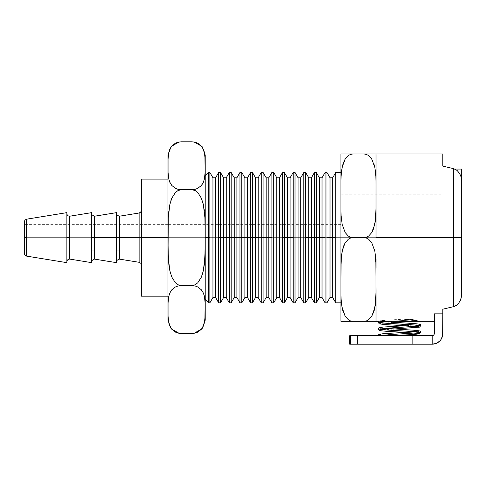 <?xml version="1.0" encoding="UTF-8"?>
<svg xmlns="http://www.w3.org/2000/svg" width="486" height="486" viewBox="0 0 486 486"><rect width="100%" height="100%" fill="white"/><g stroke="black" fill="none" stroke-linecap="round" stroke-linejoin="round"><path stroke-width="0.36" stroke-dasharray="2.43 1.82" d="M168.144 220.826L167.98 237.648L141.365 237.648L141.365 296.181L141.365 237.648L139.13 237.648L139.13 213.002L139.13 237.648L119.623 237.648L119.623 259.123L119.623 237.648L139.13 237.648L139.13 262.294L139.13 237.648L167.974 237.648L167.974 296.181L168.059 250.976M116.531 237.648L116.531 262.659L116.531 237.648L94.788 237.648L116.531 237.648L116.531 213.548L116.531 237.648L119.192 237.648L119.192 216.209L119.192 259.087L119.192 237.648L116.531 237.648L116.531 261.747L116.531 212.637L116.531 237.648M94.788 259.123L94.788 216.173L94.788 259.123M208.543 237.648L208.543 302.833L208.543 237.648L209.873 237.648L209.873 302.833L209.873 172.463L209.873 237.648L208.543 237.648L208.543 172.463L208.543 237.648L205.22 237.648L208.543 237.648M375.994 294.923L376.03 237.648L376.03 321.325L376.03 268.406L375.49 255.314L374.809 250.995L371.76 242.751L368.667 239.276L366.535 238.097L364.057 237.648L442.825 237.648L442.825 194.236L442.825 237.648L205.22 237.648L205.22 299.504L205.22 237.648L340.911 237.648L340.911 224.344L340.911 237.648L24.3 237.648L205.214 237.648L24.3 237.648L24.3 224.344L24.3 237.648L340.911 237.648L340.911 194.236L340.911 237.648L352.885 237.648L350.4 238.097L348.255 239.282L345.175 242.751L342.12 251.043L341.093 259.682L340.911 268.406L340.911 153.971L352.885 153.971L350.4 154.427L348.255 155.611L345.175 159.08L342.12 167.372M220.516 237.648L220.516 302.833L220.516 237.648L223.59 237.648L223.59 297.511L223.59 237.648L226.251 237.648L226.251 297.511L226.251 237.648L229.325 237.648L229.325 302.833L229.325 237.648L231.16 237.648L231.16 302.833L231.16 237.648L234.234 237.648L234.234 297.511L234.234 237.648L236.895 237.648L236.895 297.511L236.895 237.648L239.963 237.648L239.963 302.833L239.963 237.648L241.803 237.648L241.803 302.833L241.803 237.648L244.877 237.648L244.877 297.511L244.877 237.648L247.538 237.648L247.538 297.511L247.538 237.648L250.606 237.648L250.606 302.833L250.606 237.648L252.447 237.648L252.447 302.833L252.447 237.648L255.515 237.648L255.515 297.511L255.515 237.648L258.175 237.648L258.175 297.511L258.175 237.648L261.249 237.648L261.249 302.833L261.249 237.648L263.09 237.648L263.09 302.833L263.09 237.648L266.158 237.648L266.158 297.511L266.158 237.648L268.819 237.648L268.819 297.511L268.819 237.648L271.893 237.648L271.893 302.833L271.893 172.463L271.893 237.648L268.819 237.648L268.819 177.785L268.819 237.648L266.158 237.648L266.158 177.785L266.158 237.648L263.09 237.648L263.09 172.463L263.09 237.648L261.249 237.648L261.249 172.463L261.249 237.648L258.175 237.648L258.175 177.785L258.175 237.648L255.515 237.648L255.515 177.785L255.515 237.648L252.447 237.648L252.447 172.463L252.447 237.648L250.606 237.648L250.606 172.463L250.606 237.648L247.538 237.648L247.538 177.785L247.538 237.648L244.877 237.648L244.877 177.785L244.877 237.648L241.803 237.648L241.803 172.463L241.803 237.648L239.963 237.648L239.963 172.463L239.963 237.648L236.895 237.648L236.895 177.785L236.895 237.648L234.234 237.648L234.234 177.785L234.234 237.648L231.16 237.648L231.16 172.463L231.16 237.648L229.325 237.648L229.325 172.463L229.325 237.648L226.251 237.648L226.251 177.785L226.251 237.648L223.59 237.648L223.59 177.785L223.59 237.648L220.516 237.648L220.516 172.463L220.516 237.648L218.682 237.648L220.516 237.648M218.682 302.833L218.682 172.463L218.682 302.833M461.7 181.57L461.7 194.078L442.825 194.078L442.825 169.067L454.86 169.067L442.825 169.067L442.825 194.078L461.7 194.078L461.7 181.071L461.7 294.224L461.7 181.071L461.7 294.224L461.159 298.204L459.604 301.849L457.089 304.837L453.717 306.617L442.825 309.181L442.825 313.841L434.308 313.841L434.308 333.56L434.308 313.841L442.825 313.841L442.825 333.56L442.825 166.115L453.717 168.678L456.397 169.93L458.577 171.977L460.473 175.13L461.603 179.413L460.473 175.13L458.577 171.977L456.397 169.93L453.717 168.678L453.717 306.617L453.717 168.678L442.825 166.115L442.825 309.181L442.825 237.648L442.825 309.181L453.717 306.617L456.397 305.366L458.577 303.319L460.473 300.166L461.603 295.883M342.916 311.083L345.169 316.21L348.255 319.691L350.4 320.869L352.885 321.325L340.911 321.325L340.911 206.89L341.093 215.62L342.126 224.301L345.182 232.545L348.268 236.02L350.406 237.198L352.885 237.648L453.717 237.648L376.03 237.648L376.03 268.406L376.03 184.735M415.627 320.189L410.506 319.387L404.552 319.168L416.927 320.845L417.48 320.705L415.627 320.189M380.155 321.282L384.535 320.286L379.214 321.167M434.15 334.374L433.688 335.067L432.182 335.692L432.182 344.203L432.182 335.692L432.182 344.203L432.182 335.692L432.182 344.203L349.701 344.203L349.701 335.692L349.701 344.203L350.479 344.203L350.479 335.692L357.617 335.692L357.617 344.203L350.479 344.203L350.479 335.692L349.701 335.692L412.128 335.692L412.128 344.203L412.128 335.692L416.216 335.692L416.216 344.203L357.617 344.203L357.617 335.692L432.182 335.692L432.182 344.203L416.216 344.203L416.216 335.692L432.182 335.692A2.126 2.126 0 0 0 434.308 333.56M340.911 302.833L340.911 172.463L340.911 302.833M335.747 237.648L335.747 302.833L335.747 237.648L332.673 237.648L335.747 237.648L335.747 172.463L335.747 237.648M332.673 297.511L332.673 237.648L332.673 297.511M330.012 237.648L332.673 237.648L330.012 237.648L330.012 297.511L330.012 237.648L326.944 237.648L330.012 237.648L330.012 177.785L330.012 237.648M326.944 302.833L326.944 237.648L326.944 302.833M325.104 237.648L325.104 302.833L325.104 237.648L322.03 237.648L325.104 237.648L325.104 172.463L325.104 237.648M322.03 297.511L322.03 237.648L322.03 297.511M319.369 237.648L322.03 237.648L319.369 237.648L319.369 297.511L319.369 237.648L316.301 237.648L319.369 237.648L319.369 177.785L319.369 237.648M316.301 302.833L316.301 237.648L316.301 302.833M314.46 237.648L316.301 237.648L314.46 237.648L314.46 302.833L314.46 237.648L311.392 237.648L314.46 237.648L314.46 172.463L314.46 237.648M311.392 297.511L311.392 237.648L311.392 297.511M308.732 237.648L311.392 237.648L308.732 237.648L308.732 297.511L308.732 237.648L305.658 237.648L308.732 237.648L308.732 177.785L308.732 237.648M305.658 302.833L305.658 237.648L305.658 302.833M293.18 237.648L293.18 302.833L293.18 237.648L290.106 237.648L293.18 237.648L293.18 172.463L293.18 237.648M290.106 297.511L290.106 237.648L290.106 297.511M284.371 237.648L284.371 302.833L284.371 237.648L290.106 237.648L287.445 237.648L287.445 297.511L287.445 237.648L284.371 237.648L284.371 172.463L284.371 237.648L282.536 237.648L284.371 237.648M282.536 302.833L282.536 172.463L282.536 302.833M287.445 177.785L287.445 237.648L287.445 177.785M290.106 177.785L290.106 237.648L290.106 177.785M279.462 297.511L279.462 177.785L279.462 297.511M295.014 172.463L295.014 302.833L295.014 172.463M276.801 297.511L276.801 177.785L276.801 297.511M298.088 177.785L298.088 297.511L298.088 177.785M273.727 302.833L273.727 172.463L273.727 302.833M300.749 177.785L300.749 297.511L300.749 177.785M303.817 172.463L303.817 302.833L303.817 172.463M305.658 172.463L305.658 237.648L305.658 172.463M311.392 177.785L311.392 237.648L311.392 177.785M316.301 172.463L316.301 237.648L316.301 172.463M322.03 177.785L322.03 237.648L322.03 177.785M326.944 172.463L326.944 237.648L326.944 172.463M332.673 177.785L332.673 237.648L332.673 177.785M340.911 291.977L341.093 299.255M341.215 301.168L341.33 302.492M348.255 321.325L340.911 321.325L341.093 259.682L342.12 251.043L345.175 242.751L348.255 239.282L350.4 238.097L352.885 237.648L340.911 237.648L442.825 237.648L442.825 281.06L442.825 166.115L442.825 237.648L442.825 194.236L442.825 237.648L352.885 237.648L350.406 237.198L348.268 236.02L345.182 232.545L342.126 224.301L341.093 215.62M340.941 180.367L340.911 153.971L342.108 153.971M347.776 153.971L350.4 153.971M341.445 171.692L341.142 175.233M341.136 175.294L341.008 177.9M376.03 290.561L376.03 321.325L376.03 290.561L376.03 321.325L350.4 321.325M381.875 335.692L389.104 335.692M340.911 153.971L341.445 153.971M374.797 167.251L371.766 159.086L368.68 155.605L366.541 154.427L364.057 153.971L352.885 153.971L368.686 153.971M342.108 307.887L345.169 316.21L348.255 319.691L350.4 320.869L352.885 321.325L364.057 321.325L366.541 320.869L368.686 319.685L371.76 316.216L374.02 311.083M374.828 307.893L375.235 305.597M375.8 300.062L375.745 300.834M375.848 299.267L375.982 295.561M340.941 294.923L340.984 296.642M376.03 296.812L375.842 259.67L374.809 250.995L371.76 242.751L368.667 239.276L366.535 238.097L364.057 237.648L366.541 237.198L368.686 236.014L371.76 232.545L374.821 224.253L375.842 215.614L376.03 206.89L376.03 237.648L364.057 237.648L366.541 237.198L368.686 236.014L371.76 232.545L374.821 224.253L375.842 215.614L376.03 195.809L376.03 259.305M375.994 180.367L375.951 178.648M375.611 172.803L375.721 174.134M352.885 153.971L350.4 154.427L348.255 155.611L345.175 159.08L342.916 164.213M342.114 167.403L341.701 169.729M341.445 171.698L341.184 174.577M341.093 176.029L340.959 179.735M340.911 184.735L340.911 206.89M415.044 332.977L418.069 332.363L415.573 331.81L390.13 330.146L380.817 329.04L383.843 328.427L380.817 329.04L383.314 329.593L415.573 331.81L418.069 332.363L415.044 332.977M415.044 326.325L418.069 325.711L415.573 325.158L390.13 323.494L380.817 322.388L383.843 321.775L380.817 322.388L383.314 322.941L415.573 325.158L418.069 325.711L415.044 326.325M389.408 321.325L410.931 320.031L389.408 321.325M412.523 320.256L415.451 320.675M416.022 320.748L417.401 320.869M417.48 320.705L416.715 320.45M414.272 319.916L388.8 321.276L378.157 322.388L388.8 321.276L414.272 319.916M420.724 325.711L417.875 326.27L388.8 327.928L378.157 329.04L388.8 327.928L417.875 326.27L420.724 325.711M420.724 332.363L410.087 333.475L380.714 335.17L410.087 333.475L420.724 332.363M393.46 335.692L392.196 335.692M389.462 335.692L386.674 335.692M375.848 321.325L374.828 321.325M369.16 321.325L366.541 321.325M364.057 321.325L366.541 320.869L368.686 319.685L371.76 316.216L374.821 307.924M375.848 299.273L375.927 297.396M375.927 177.888L375.848 176.041M374.02 164.213L371.766 159.086L368.68 155.605L366.541 154.427L364.057 153.971L366.541 153.971M410.506 319.387L408.362 319.193M406.089 319.089L404.552 319.168M405.986 319.393L407.007 319.521M408.027 319.642L409.018 319.77M382.919 320.76L384.019 320.499M382.257 320.566L380.951 320.803M376.03 314.952L376.03 310.111M376.03 279.486L376.03 269.669L376.03 279.486M376.03 215.991L376.03 206.89M376.03 154.688L376.03 160.344M376.03 268.406L376.03 153.971M461.7 294.224L461.7 181.071M460.503 175.203L459.604 173.447M441.033 339.477L442.618 335.638L442.825 333.56A10.643 10.643 0 0 1 432.182 344.203L436.252 343.395L439.709 341.087M442.825 153.971L442.825 166.115L442.825 153.971M461.159 298.204L459.604 301.849L457.089 304.837L455.491 305.925M442.825 169.067L442.825 194.078L442.825 169.067M340.911 237.648L340.911 281.06L340.911 237.648M442.825 237.648L442.825 281.06L442.825 237.648M215.608 297.511L215.608 177.785L215.608 297.511M212.947 297.511L212.947 177.785L212.947 297.511M24.3 253.479L24.3 221.816M24.3 237.648L24.3 221.816L24.3 253.479L24.3 237.648L26.536 237.648L24.3 237.648M26.536 219.192L26.536 256.104L26.536 219.192M205.22 155.101L205.22 319.557M66.868 212.637L66.868 262.659L66.868 213.548L66.868 237.648L66.868 213.548L66.868 237.648L66.868 213.548L66.868 237.648L69.528 237.648L69.528 216.209L69.528 237.648L66.868 237.648L66.868 261.747L66.868 212.637M205.092 252.914L205.22 175.786L205.22 299.504M191.915 333.499L195.159 333.098L197.832 332.084L202.304 328.014M197.802 332.096L201.374 329.259L203.567 325.553M202.468 327.746L203.336 326.094M203.901 324.618L204.059 324.119M204.132 323.858L204.393 322.819M203.992 324.338L204.661 321.459M204.74 320.936L204.916 319.509M204.691 321.252L204.97 318.913M204.983 318.761L205.135 316.192M205.031 318.154L205.183 314.144M205.201 312.966L205.062 301.35M205.056 301.265L204.873 299.182M204.734 298.106L204.363 296.114M204.059 294.947L203.336 292.973M204.077 295.008L201.35 289.784L197.796 286.977L195.141 285.975L191.915 285.574L195.159 284.766L197.826 282.743L201.453 276.911M195.153 285.975L191.915 285.574L181.272 285.574L178.028 285.981L175.361 286.989L171.819 289.814L169.839 293.015M202.31 274.566L202.437 274.171M202.48 274.037L203.336 270.769M171.801 277.056L175.397 282.773L178.058 284.778L181.272 285.574L191.915 285.574L195.159 284.766L197.826 282.743L201.368 277.099L203.342 270.732L204.831 259.117M204.861 258.631L205.037 254.743M205.043 254.47L205.116 223.469M205.068 221.659L204.885 217.163M204.813 215.893L204.138 209.053M204.138 209.023L203.288 204.314M202.413 201.046L201.344 198.13L197.796 192.523L195.135 190.518L191.915 189.722L195.159 189.315L197.832 188.301L201.398 185.445M202.219 184.358L203.336 182.323M171.819 185.482L175.391 188.319L178.046 189.321L181.272 189.722L191.915 189.722L195.159 189.315L197.832 188.301L201.374 185.482L203.348 182.293L204.442 178.842M204.673 177.615L204.734 177.19M204.752 177.104L204.977 175.082M204.983 175.045L205.201 162.336L205.177 170.89M205.171 160.556L204.849 155.192M204.831 155.04L204.399 152.476M204.715 154.202L204.333 152.197M204.011 151.012L203.336 149.202M204.071 151.213L201.35 146.007L197.796 143.2L195.141 142.198L191.915 141.797L195.141 142.198L197.796 143.2L201.313 145.964M69.528 259.087L69.528 237.648L69.528 259.087M169.183 294.783L168.794 296.26M168.502 297.797L168.217 300.214M168.156 300.962L167.992 312.966L168.016 304.406M168.016 314.533L168.059 316.222M168.144 317.947L168.284 319.575M168.472 321.094L168.812 322.898M169.869 326.124L171.844 329.289L175.391 332.096L178.046 333.098L181.272 333.499L178.046 333.098L175.391 332.096L171.631 329.034M195.159 333.098L197.832 332.084M205.177 314.667L205.195 306.046M205.177 304.594L205.135 302.869M205.043 301.126L204.91 299.491M204.721 297.997L204.387 296.217M201.374 289.814L197.796 286.977L195.141 285.975M178.046 142.198L175.361 143.212L171.819 146.037L169.833 149.251M169.201 150.952L168.533 153.831M168.496 154.044L168.217 156.383M168.162 157.142L168.059 159.165M168.016 160.629L167.992 169.25M168.01 170.701L168.132 173.945M168.144 174.17L168.284 175.804M168.472 177.299L168.824 179.182M169.116 180.288L171.85 185.518M201.386 198.239L197.796 192.523L195.135 190.518L191.921 189.722L181.272 189.722L178.034 190.53L175.367 192.553L171.819 198.197L169.833 204.642M203.992 180.561L204.399 179.03M204.685 177.53L204.916 175.713M205.031 174.365L205.135 172.39M205.177 160.763L205.128 159.074M205.043 157.349L204.91 155.72M169.171 208.233L168.363 216.179M168.387 215.735L168.156 220.553M168.12 253.637L168.302 258.133M168.326 258.509L168.8 264.25M169.043 266.188L169.887 270.909M170.774 274.25L171.85 277.166L175.397 282.773L178.058 284.778L181.272 285.574L178.028 285.981L175.361 286.989L171.789 289.844M204.041 266.935L204.399 264.196M204.8 259.56L204.916 257.586M205.214 237.648L205.135 224.319M204.867 216.786L204.393 211.046M204.15 209.114L203.306 204.387M69.96 237.648L69.96 216.173L69.96 237.648M168.101 222.381L168.077 251.827M168.381 259.403L169.049 266.243M169.055 266.273L169.906 270.981M170.969 290.938L169.857 292.973M169.845 293.003L168.751 296.454M168.52 297.681L168.454 298.106M168.442 298.185L168.278 299.564M168.211 300.251L168.059 302.881M168.016 314.734L168.338 320.104M168.356 320.256L168.861 323.099M181.272 141.797L178.028 142.198L175.361 143.212L170.89 147.282M170.726 147.544L169.857 149.202M169.845 149.22L169.626 149.743M169.286 150.678L169.134 151.176M169.055 151.438L168.794 152.476M168.448 154.36L168.278 155.787M168.205 156.535L168.059 159.104M168.059 159.122L168.004 161.152M167.992 162.33L168.059 172.427M168.138 174.024L168.314 176.114M168.454 177.19L168.8 179.061M169.134 180.349L169.857 182.323M171.844 185.512L175.391 188.319L178.046 189.321L181.272 189.722L178.034 190.53L175.367 192.553L171.74 198.385M170.872 200.742L170.75 201.125M170.714 201.253L169.857 204.527M169.845 204.563L168.794 211.094M168.332 216.665L168.278 217.704M167.974 155.101L167.974 319.557M91.702 212.637L91.702 262.659L91.702 213.548L91.702 237.648L91.702 213.548L91.702 237.648L94.363 237.648L94.363 216.209L94.363 237.648L91.702 237.648L91.702 261.747L91.702 212.637M167.974 237.648L167.974 179.115M141.365 237.648L141.365 179.115L141.365 237.648M94.363 259.087L94.363 237.648L94.363 259.087M119.623 237.648L119.623 216.173L119.623 237.648M340.911 224.344L205.22 224.344M205.135 224.344L168.059 224.344M167.974 224.344L24.3 224.344M340.911 194.236L442.825 194.236M417.517 320.857L412.31 321.325M393.46 322.388L380.143 323.494L380.817 322.388L380.186 321.301M418.738 326.817L418.069 325.711L418.738 324.605L405.421 325.711M393.466 329.04L380.143 330.146L380.817 329.04L380.143 327.935M418.738 333.469L418.069 332.363L418.738 331.258L405.421 332.363M404.85 319.095L384.219 320.304M340.911 281.06L442.825 281.06M340.911 250.952L205.22 250.952M205.135 250.952L119.192 250.952M116.531 250.952L94.363 250.952M91.702 250.952L24.3 250.952M191.946 333.499L194.023 333.329M194.035 141.967L191.97 141.797M179.158 333.329L181.223 333.499M181.235 141.797L179.17 141.961"/><path stroke-width="0.73" d="M205.22 319.557L205.214 237.648L208.543 237.648L208.543 172.463L208.543 237.648L209.873 237.648L209.873 172.463L212.947 177.785L215.608 177.785L218.682 172.463L218.682 237.648L220.516 237.648L220.516 172.463L220.516 237.648L223.59 237.648L223.59 177.785L223.59 237.648L226.251 237.648L226.251 177.785L226.251 237.648L229.325 237.648L229.325 172.463L229.325 237.648L231.16 237.648L231.16 172.463L231.16 237.648L234.234 237.648L234.234 177.785L234.234 237.648L236.895 237.648L236.895 177.785L236.895 237.648L239.963 237.648L239.963 172.463L239.963 237.648L241.803 237.648L241.803 172.463L241.803 237.648L244.877 237.648L244.877 177.785L244.877 237.648L247.538 237.648L247.538 177.785L247.538 237.648L250.606 237.648L250.606 172.463L250.606 237.648L252.447 237.648L252.447 172.463L252.447 237.648L255.515 237.648L255.515 177.785L255.515 237.648L258.175 237.648L258.175 177.785L258.175 237.648L261.249 237.648L261.249 172.463L261.249 237.648L263.09 237.648L263.09 172.463L263.09 237.648L266.158 237.648L266.158 177.785L266.158 237.648L268.819 237.648L268.819 177.785L268.819 237.648L271.893 237.648L271.893 172.463L273.727 172.463L276.801 177.785L279.462 177.785L282.536 172.463L282.536 237.648L284.371 237.648L284.371 172.463L284.371 237.648L287.445 237.648L287.445 297.511L287.445 237.648L290.106 237.648L290.106 297.511L290.106 237.648L293.18 237.648L293.18 302.833L293.18 172.463L295.014 172.463L295.014 302.833L295.014 172.463L298.088 177.785L298.088 297.511L298.088 177.785L300.749 177.785L300.749 297.511L300.749 177.785L303.817 172.463L303.817 302.833L303.817 172.463L305.658 172.463L305.658 302.833L305.658 237.648L308.732 237.648L308.732 297.511L308.732 237.648L311.392 237.648L311.392 297.511L311.392 237.648L314.46 237.648L314.46 302.833L314.46 237.648L316.301 237.648L316.301 302.833L316.301 237.648L319.369 237.648L319.369 297.511L319.369 237.648L322.03 237.648L322.03 297.511L322.03 237.648L325.104 237.648L325.104 302.833L325.104 172.463L326.944 172.463L326.944 302.833L326.944 237.648L330.012 237.648L330.012 297.511L330.012 237.648L332.673 237.648L332.673 297.511L332.673 237.648L335.747 237.648L335.747 302.833L335.747 172.463L340.911 172.463L335.747 172.463L335.747 237.648L326.944 237.648L326.944 172.463L325.104 172.463L325.104 237.648L305.658 237.648L305.658 172.463L303.817 172.463L300.749 177.785L298.088 177.785L295.014 172.463L293.18 172.463L293.18 237.648L284.371 237.648L284.371 302.833L284.371 237.648L282.536 237.648L282.536 302.833L279.462 297.511L282.536 302.833L282.536 172.463L279.462 177.785L279.462 297.511L276.801 297.511L279.462 297.511L279.462 177.785L276.801 177.785L276.801 297.511L273.727 302.833L276.801 297.511L276.801 177.785L273.727 172.463L273.727 302.833L271.893 302.833L273.727 302.833L273.727 172.463L271.893 172.463L271.893 302.833L271.893 237.648L268.819 237.648L268.819 297.511L268.819 237.648L266.158 237.648L266.158 297.511L266.158 237.648L263.09 237.648L263.09 302.833L263.09 237.648L261.249 237.648L261.249 302.833L261.249 237.648L258.175 237.648L258.175 297.511L258.175 237.648L255.515 237.648L255.515 297.511L255.515 237.648L252.447 237.648L252.447 302.833L252.447 237.648L250.606 237.648L250.606 302.833L250.606 237.648L247.538 237.648L247.538 297.511L247.538 237.648L244.877 237.648L244.877 297.511L244.877 237.648L241.803 237.648L241.803 302.833L241.803 237.648L239.963 237.648L239.963 302.833L239.963 237.648L236.895 237.648L236.895 297.511L236.895 237.648L234.234 237.648L234.234 297.511L234.234 237.648L231.16 237.648L231.16 302.833L231.16 237.648L229.325 237.648L229.325 302.833L229.325 237.648L226.251 237.648L226.251 297.511L226.251 237.648L223.59 237.648L223.59 297.511L223.59 237.648L220.516 237.648L220.516 302.833L220.516 237.648L218.682 237.648L218.682 302.833L215.608 297.511L218.682 302.833L218.682 172.463L215.608 177.785L215.608 297.511L212.947 297.511L215.608 297.511L215.608 177.785L212.947 177.785L212.947 297.511L209.873 302.833L212.947 297.511L212.947 177.785L209.873 172.463L209.873 302.833L209.873 237.648L208.543 237.648L208.543 302.833L208.543 237.648L205.22 237.648L204.916 257.604L203.324 270.805L201.344 277.166L197.796 282.773L195.135 284.778L191.915 285.574L195.159 285.981L197.832 286.989L201.374 289.814L203.348 293.003L204.399 296.266L205.135 302.9L204.916 319.527L203.324 326.124L201.35 329.289L197.796 332.096L195.141 333.098L191.915 333.499L181.272 333.499L178.028 333.098L175.361 332.084L171.819 329.259L169.845 326.076L168.794 322.807L168.059 316.173L168.059 302.869L168.8 296.235L169.869 292.949L171.844 289.784L175.391 286.977L178.046 285.975L181.272 285.574L178.034 284.766L175.367 282.743L171.819 277.099L169.845 270.732L168.278 257.592L167.98 237.648L139.13 237.648L139.13 262.294L139.13 237.648L119.623 237.648L119.623 259.123L119.192 216.209L119.192 237.648L94.788 237.648L94.788 259.123L94.788 237.648L91.702 237.648L91.702 212.637L69.96 216.173L69.96 259.123L91.702 262.659L91.702 212.637L69.96 216.173L69.96 237.648L66.868 237.648L66.868 212.637L26.536 219.192L26.536 256.104L66.868 262.659L66.868 212.637L26.536 219.192L24.932 220.097L24.3 221.816L24.3 253.479L24.932 255.199L26.536 256.104L26.536 219.192M116.531 213.548C116.069 214.223 116.956 215.11 119.192 216.209L119.623 216.173L119.192 259.087L119.192 237.648L116.531 237.648L116.531 262.659L116.531 212.637L94.788 216.173L94.788 237.648L116.531 237.648L116.531 212.637M167.974 179.115L141.365 179.115L141.365 296.181L141.365 237.648L167.974 237.648L168.278 217.692L169.863 204.491L171.85 198.13L175.397 192.523L178.058 190.518L181.272 189.722L191.915 189.722L195.159 190.53L197.826 192.553L201.368 198.197L203.342 204.563L204.916 217.704L205.214 237.648L205.22 155.101L202.061 146.493L194.035 141.967M350.418 238.091L352.885 237.648L350.4 237.198L348.255 236.014L345.175 232.545L342.12 224.253L341.093 215.614L340.911 206.89L340.911 268.406L341.445 255.387L343.268 246.821L345.169 242.763L348.255 239.282L350.4 238.104L352.885 237.648L364.057 237.648L352.879 237.648L364.057 237.648L366.541 238.097L368.686 239.282L371.76 242.751L374.821 251.043L375.994 264.044L375.994 294.917L375.496 303.586L374.828 307.887L371.766 316.21L368.68 319.691L366.541 320.869L364.057 321.325L376.03 321.325L368.68 321.325L376.03 321.325L376.03 290.561L375.496 303.586L373.667 312.152L371.766 316.21L368.68 319.691L366.541 320.869L364.057 321.325L352.885 321.325L350.4 320.869L348.255 319.685L345.175 316.216L342.12 307.924L341.093 299.285L340.911 290.561L340.911 321.325L364.057 321.325M461.7 181.071L461.159 177.092L461.7 181.071L461.7 237.648L461.7 169.067L454.86 169.067L461.7 169.067L461.7 181.57M434.308 333.56L434.308 313.841L434.308 333.56A2.126 2.126 0 0 1 432.182 335.692L349.701 335.692L349.701 344.203L350.479 344.203L350.479 335.692L350.479 344.203L357.617 344.203L357.617 335.692L357.617 344.203L412.128 344.203L412.128 335.692L412.128 344.203L432.182 344.203L432.182 335.692L349.701 335.692L349.701 344.203L432.182 344.203L436.252 343.395L439.709 341.087L441.033 339.477L442.618 335.638L442.825 313.841L434.308 313.841L442.825 313.841L442.825 309.181L453.717 306.617L453.717 237.648L376.03 237.648L376.03 215.991M378.916 321.307L380.951 320.803M335.747 302.833L340.911 302.833L335.747 302.833L332.673 297.511L330.012 297.511L326.944 302.833L325.104 302.833L326.944 302.833M303.817 302.833L305.658 302.833L303.817 302.833L300.749 297.511L303.817 302.833M298.088 297.511L300.749 297.511L298.088 297.511L295.014 302.833L298.088 297.511M293.18 302.833L295.014 302.833L293.18 302.833L290.106 297.511L287.445 297.511L284.371 302.833L282.536 302.833M287.445 237.648L287.445 177.785L287.445 237.648M290.106 237.648L290.106 177.785L290.106 237.648M308.732 237.648L308.732 177.785L308.732 237.648M311.392 237.648L311.392 177.785L311.392 237.648M314.46 237.648L314.46 172.463L314.46 237.648M316.301 237.648L316.301 172.463L316.301 237.648M319.369 237.648L319.369 177.785L319.369 237.648M322.03 237.648L322.03 177.785L322.03 237.648M330.012 237.648L330.012 177.785L330.012 237.648M332.673 237.648L332.673 177.785L332.673 237.648M341.008 177.9L340.911 184.735L341.093 176.041L342.108 167.409L343.268 163.144L345.169 159.086L348.255 155.605L350.4 154.427L352.885 153.971L340.911 153.971L340.911 291.977M341.093 259.682L342.108 251.08L345.169 242.763L348.255 239.282L350.4 238.104M340.984 296.642L340.911 321.325L342.108 321.325L341.445 321.325M341.33 302.492L341.215 301.168M341.925 306.933L341.093 299.255M342.144 308.045L342.916 311.083M345.145 316.167L341.877 306.654M350.4 321.325L352.885 321.325L350.4 320.869L348.262 319.691L345.175 316.216M348.255 321.325L345.151 321.325M340.911 153.971L348.255 153.971L340.911 153.971L340.911 184.735L341.093 176.041L342.108 167.409L345.169 159.086L348.255 155.605L350.4 154.427L352.885 153.971L364.057 153.971L366.541 154.427L368.686 155.611L371.76 159.08L374.821 167.372L375.842 176.011L376.03 184.735L375.994 211.24L375.496 219.909L374.828 224.216L371.766 232.533L368.68 236.014L366.541 237.192L364.057 237.648L352.885 237.648L350.4 237.198L348.255 236.014L345.175 232.545L342.12 224.253L341.093 215.614L340.911 206.89L341.093 215.62M350.37 153.971L348.255 153.971M342.916 164.213L341.567 170.708M341.561 170.762L341.445 171.698M341.093 176.011L341.184 174.577M342.108 321.325L345.169 321.325M340.941 294.917L341.093 259.712M340.911 207.018L340.911 184.735M375.49 153.971L352.885 153.971M374.02 311.083L374.828 307.893M375.235 305.597L375.38 304.534M375.745 300.834L375.848 299.267M375.982 295.561L375.994 294.917M375.951 178.648L375.994 180.367M375.721 174.134L375.848 176.041M341.701 169.729L341.445 171.667M340.959 179.735L340.941 180.379M380.817 335.692L390.13 334.581L415.044 332.977L390.13 334.581L380.817 335.692C379.93 334.113 379.044 334.113 378.157 335.692L378.545 334.751L379.487 334.362L380.429 334.751L380.817 335.692M383.843 328.427L415.044 326.325L383.843 328.427M383.843 321.775L389.408 321.325L383.843 321.775M407.007 319.521L412.523 320.256M415.451 320.675L416.022 320.748M416.715 320.45L410.506 319.387M378.667 321.313L378.157 322.388L381.012 322.941L410.087 324.605L420.724 325.711L417.875 325.158L388.8 323.494L378.157 322.388L379.311 323.804C382.026 324.381 388.666 324.903 399.231 325.371L418.738 326.817M405.421 325.711L383.363 327.029L379.311 327.625L378.576 328.044L378.157 329.04L388.8 330.146L417.875 331.81L420.724 332.363L417.875 331.81L388.8 330.146L378.157 329.04L379.311 330.456C382.026 331.033 388.666 331.555 399.231 332.023L418.738 333.469M380.714 335.17L378.157 335.692L380.714 335.17M385.92 335.692L386.285 335.692M388.946 335.692L413.386 334.55L419.576 333.779L420.724 332.363C419.655 331.567 422.85 331.13 415.524 330.352L380.143 327.935M392.196 335.692L389.462 335.692M386.674 335.692L381.875 335.692M366.572 321.325L368.686 321.325M374.815 307.936L375.374 304.582M375.8 300.062L375.848 299.273M375.927 297.396L376.03 314.952M459.622 173.472L457.089 170.458L453.717 168.678L442.825 166.115L442.825 153.971L376.03 153.971L376.03 206.89L375.496 219.909L373.667 228.475L371.766 232.533L368.68 236.014L366.541 237.192L364.057 237.648L366.541 238.097L368.686 239.282L371.76 242.751L374.821 251.043L375.842 259.682L376.03 290.561M374.821 153.971L364.057 153.971L366.541 154.427L368.686 155.611L371.76 159.08L374.821 167.372L375.611 172.803M376.03 184.735L375.927 177.888M374.797 167.251L374.02 164.213M366.541 153.971L368.704 153.971M408.362 319.193L406.089 319.089M404.552 319.168L405.986 319.393M380.362 321.319L382.919 320.76M384.019 320.499L382.257 320.566M384.505 320.286L383.891 320.335M376.03 310.111L376.03 296.812M434.15 334.374L433.688 335.067L432.182 335.692L432.182 344.203A10.643 10.643 0 0 0 442.825 333.56L442.825 309.181L453.717 306.617L456.397 305.366L458.577 303.319L460.473 300.166L461.603 295.883M376.03 259.305L376.03 268.406M376.03 206.89L376.03 237.648L461.7 237.648L461.7 294.224L461.7 237.648L453.717 237.648L453.717 306.617L455.491 305.925M376.03 160.344L376.03 154.688M461.7 294.224L461.147 298.234M442.825 153.971L442.825 166.115L453.717 168.678L453.717 237.648L453.717 168.678L457.089 170.458L459.604 173.447L461.159 177.092L460.503 175.203M439.709 341.087L441.033 339.477M24.3 237.648L26.536 237.648L24.3 237.648L24.3 221.816L24.3 237.648M91.702 213.548C91.234 214.223 92.121 215.11 94.363 216.209L94.788 216.173L94.363 259.087L94.363 216.209L94.363 237.648L91.702 237.648L91.702 262.659L69.96 259.123L69.96 237.648L69.528 237.648L69.528 259.087L69.528 216.209L69.528 237.648L66.868 237.648L66.868 262.659L26.536 256.104M205.116 223.469L205.22 320.195L205.22 237.648L205.135 250.958L204.393 264.244L203.324 270.805L201.344 277.166L197.796 282.773L195.135 284.778L191.915 285.574L181.272 285.574L191.915 285.574L195.153 285.975L197.832 286.989L201.374 289.814L203.348 293.003L204.399 296.266L205.135 302.9L205.135 316.204L204.393 322.838L203.324 326.124L201.35 329.289L197.802 332.096L195.147 333.098L191.946 333.499M203.567 325.553L203.901 324.618M204.393 322.819L204.691 321.252M204.916 319.509L205.031 318.154M205.183 314.144L205.201 312.966M205.135 302.881L205.043 301.126M204.873 299.182L204.782 298.44M204.363 296.114L204.108 295.117M203.336 292.973L201.326 289.759M201.453 276.911L202.31 274.566M204.831 259.117L204.861 258.631M205.037 254.743L205.092 252.914M204.885 217.163L204.813 215.893M204.393 211.052L204.15 209.114M203.33 204.491L201.344 198.13M203.288 204.314L202.583 201.593M201.398 185.445L202.14 184.48M203.336 182.323L203.992 180.561M204.442 178.842L204.673 177.615M204.916 175.732L205.031 174.365M201.398 146.067L203.348 149.22L204.916 155.769M204.399 152.489L205.135 159.122L205.214 165.775L205.135 172.427L204.393 179.061L203.324 182.347L201.35 185.512L197.796 188.319L195.141 189.321L191.915 189.722L181.272 189.722L178.028 189.315L175.361 188.301L171.819 185.482L169.845 182.293L168.794 179.03L168.059 172.396L167.98 165.744L168.059 159.092L168.8 152.458L169.869 149.172L171.844 146.007L175.391 143.2L178.046 142.198L181.272 141.797L191.97 141.797L195.159 142.198L197.832 143.212L201.374 146.037L203.348 149.22L204.393 152.458M204.333 152.197L204.163 151.541M203.336 149.202L201.35 146.007M195.141 333.098L191.915 333.499L181.223 333.499L178.028 333.098L175.361 332.084L171.819 329.259L169.845 326.076L168.794 322.807L168.059 316.173L168.059 302.869L168.8 296.235L169.869 292.949L171.844 289.784L175.391 286.977L178.034 285.975M169.839 293.015L169.183 294.783M168.794 296.26L168.502 297.797M168.278 299.564L168.156 300.962M168.059 302.881L168.016 304.406M168.059 316.222L168.144 317.947M168.284 319.575L168.472 321.094M168.812 322.898L169.128 324.095M169.869 326.124L171.844 329.289M203.361 326.045L203.992 324.338M205.135 316.131L205.177 314.667M205.195 306.046L205.177 304.594M204.91 299.491L204.721 297.997M204.387 296.217L204.077 295.008M204.916 155.781L205.135 172.427L204.393 179.061L203.324 182.347L201.35 185.512L197.796 188.319L195.141 189.321L191.915 189.722L195.159 190.53L197.826 192.553L201.368 198.197L203.342 204.563L204.867 216.786M178.046 285.975L181.272 285.574L178.034 284.766L175.367 282.743L171.819 277.099L169.845 270.732L168.794 264.202L168.059 250.946L168.278 217.692L169.863 204.491L171.85 198.13L175.397 192.523L178.058 190.518L181.272 189.722L178.034 189.321L175.361 188.301L171.819 185.482L169.845 182.293L168.794 179.03L168.059 172.396L168.059 159.092L168.8 152.458L169.869 149.172L171.844 146.007L175.391 143.2L178.046 142.198L181.272 141.797L191.915 141.797L195.159 142.198L197.832 143.212L201.374 146.037M181.223 141.797L178.046 142.198M169.833 149.251L169.201 150.952M168.794 152.476L168.496 154.044M168.278 155.787L168.162 157.142M168.059 159.165L168.016 160.629M167.992 169.25L168.01 170.701M168.059 172.415L168.144 174.17M168.284 175.804L168.472 177.299M168.8 179.073L169.116 180.288M169.857 182.323L171.844 185.512M204.399 179.03L204.685 177.53M205.135 172.39L205.177 170.89M205.128 159.074L205.043 157.349M204.91 155.72L204.715 154.202M204.375 152.397L204.071 151.213M169.833 204.642L169.171 208.233M168.794 211.1L168.387 215.735M168.271 217.71L168.144 220.826M168.059 250.976L168.12 253.637M168.278 257.61L168.326 258.509M168.8 264.25L169.043 266.188M169.863 270.805L171.85 277.166M203.361 270.653L204.041 266.935M204.399 264.196L204.8 259.56M204.916 257.586L205.043 254.47M205.135 224.319L205.068 221.659M167.974 319.557L167.974 155.101L167.98 237.648L167.974 155.101L171.133 146.486L179.17 141.961M168.077 251.827L168.271 257.586M168.302 258.133L168.381 259.403M169.906 270.981L170.61 273.709M171.789 289.844L171.054 290.816M168.751 296.454L168.52 297.681M168.861 323.099L169.031 323.755M169.626 149.743L169.286 150.678M168.004 161.152L167.992 162.33M168.314 176.114L168.405 176.855M168.824 179.182L169.085 180.178M171.74 198.385L170.872 200.742M168.363 216.179L168.332 216.665M168.156 220.553L168.101 222.381M141.365 179.115L141.365 237.648L139.13 237.648L139.13 213.002L140.733 212.096L141.365 210.377M139.13 237.648L139.13 213.002L119.623 216.173L119.623 237.648L139.13 237.648M141.365 264.919L140.733 263.199L139.13 262.294L119.192 259.087C116.956 260.186 116.069 261.073 116.531 261.747M116.531 262.659L94.363 259.087C92.121 260.186 91.234 261.073 91.702 261.747M167.974 296.181L141.365 296.181M209.873 302.833L208.543 302.833L205.22 299.504M271.893 302.833L268.819 297.511L266.158 297.511L263.09 302.833L261.249 302.833L258.175 297.511L255.515 297.511L252.447 302.833L250.606 302.833L247.538 297.511L244.877 297.511L241.803 302.833L239.963 302.833L236.895 297.511L234.234 297.511L231.16 302.833L229.325 302.833L226.251 297.511L223.59 297.511L220.516 302.833L218.682 302.833M434.308 321.325L380.289 321.325M376.03 321.325L378.691 321.325M325.104 302.833L322.03 297.511L319.369 297.511L316.301 302.833L314.46 302.833L311.392 297.511L308.732 297.511L305.658 302.833M282.536 172.463L284.371 172.463L287.445 177.785L290.106 177.785L293.18 172.463M271.893 172.463L268.819 177.785L266.158 177.785L263.09 172.463L261.249 172.463L258.175 177.785L255.515 177.785L252.447 172.463L250.606 172.463L247.538 177.785L244.877 177.785L241.803 172.463L239.963 172.463L236.895 177.785L234.234 177.785L231.16 172.463L229.325 172.463L226.251 177.785L223.59 177.785L220.516 172.463L218.682 172.463M305.658 172.463L308.732 177.785L311.392 177.785L314.46 172.463L316.301 172.463L319.369 177.785L322.03 177.785L325.104 172.463M326.944 172.463L330.012 177.785L332.673 177.785L335.747 172.463M412.31 321.325L393.46 322.388M380.143 321.282L415.524 323.7C422.85 324.478 419.655 324.915 420.724 325.711L419.576 327.133L393.466 329.04M378.157 335.619L379.311 334.271L383.363 333.682L405.421 332.363M418.179 331.841L418.069 332.363M119.192 250.952L116.531 250.952M94.363 250.952L91.702 250.952M209.873 172.463L208.543 172.463L205.22 175.786M194.023 333.329L202.055 328.809L205.22 320.195M69.96 216.173L69.528 216.209C67.925 216.039 67.038 215.152 66.868 213.548M69.96 259.123L69.528 259.087C67.925 259.257 67.038 260.144 66.868 261.747M167.974 320.195L171.133 328.803L179.158 333.329"/></g></svg>
